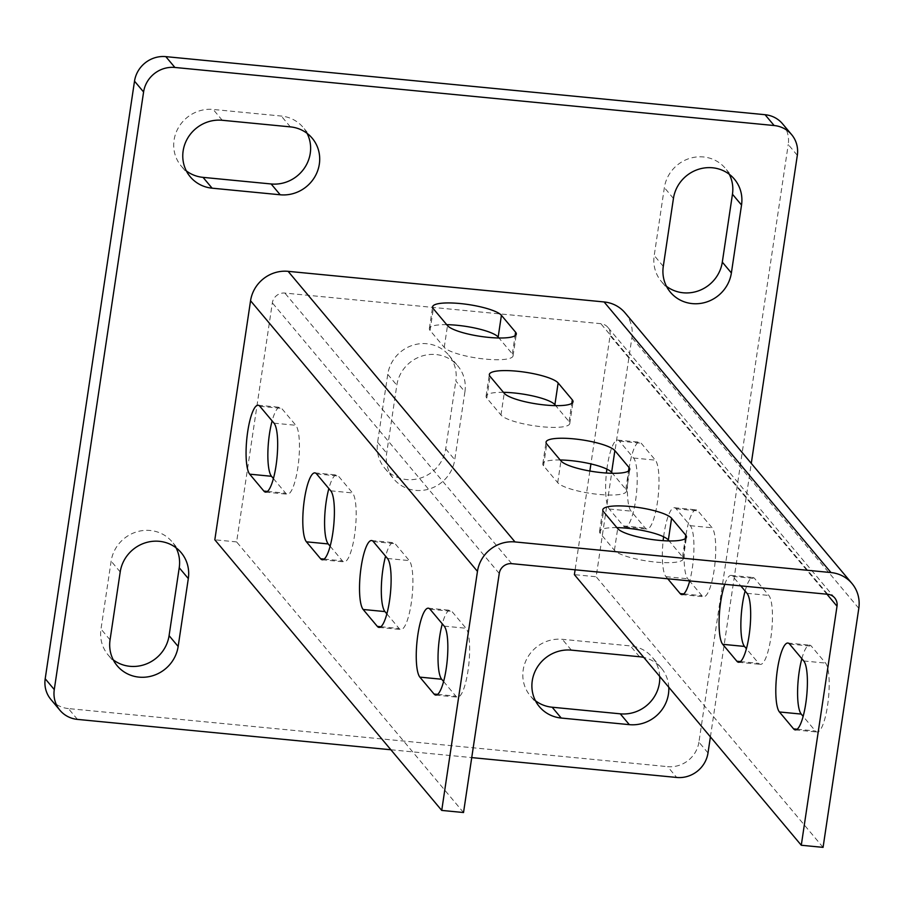 <?xml version="1.0" encoding="UTF-8"?>
<svg xmlns="http://www.w3.org/2000/svg" width="904" height="904" viewBox="0 0 904 904"><rect width="100%" height="100%" fill="white"/><g stroke="black" fill="none" stroke-linecap="round" stroke-linejoin="round"><path stroke-width="0.68" stroke-dasharray="4.52 3.39" d="M689.549 580.899L687.763 578.775A35.143 8.068 95.5 0 1 685.752 536.366A35.143 8.068 95.5 0 1 696.238 509.845A35.143 8.068 95.5 0 1 697.922 510.873L712.103 527.778A35.143 8.068 95.5 0 1 714.635 566.379A35.143 8.068 95.5 0 1 703.64 596.719A35.143 8.068 95.5 0 1 701.945 595.691L689.673 581.057M663.604 536.784A35.143 8.068 95.5 0 1 663.965 534.253A35.143 8.068 95.5 0 1 674.44 507.732A35.143 8.068 95.5 0 1 676.124 508.76L690.306 525.676A35.143 8.068 95.5 0 1 689.718 580.91M745.122 591.046A35.143 8.068 95.5 0 1 752.964 577.498A35.143 8.068 95.5 0 1 754.648 578.526L768.829 595.431A35.143 8.068 95.5 0 1 771.361 634.032A35.143 8.068 95.5 0 1 760.366 664.372A35.143 8.068 95.5 0 1 758.671 663.344L746.399 648.71M724.759 584.312A35.143 8.068 95.5 0 1 731.166 575.385A35.143 8.068 95.5 0 1 732.85 576.413L740.783 585.86M801.848 658.7A35.143 8.068 95.5 0 1 809.69 645.151A35.143 8.068 95.5 0 1 811.374 646.179L825.555 663.084A35.143 8.068 95.5 0 1 828.087 701.685A35.143 8.068 95.5 0 1 817.092 732.025A35.143 8.068 95.5 0 1 815.408 730.997L803.125 716.363M330.129 546.208L342.401 560.853A35.143 8.068 -84.5 0 0 344.085 561.881A35.143 8.068 -84.5 0 0 355.08 531.541A35.143 8.068 -84.5 0 0 352.549 492.94L338.367 476.024A35.143 8.068 -84.5 0 0 336.683 474.995A35.143 8.068 -84.5 0 0 328.853 488.555M386.856 613.861L399.127 628.506A35.143 8.068 -84.5 0 0 400.811 629.534A35.143 8.068 -84.5 0 0 411.806 599.194A35.143 8.068 -84.5 0 0 409.275 560.593L395.093 543.677A35.143 8.068 -84.5 0 0 393.409 542.649A35.143 8.068 -84.5 0 0 385.579 556.209M443.581 681.514L455.853 696.159A35.143 8.068 -84.5 0 0 457.537 697.187A35.143 8.068 -84.5 0 0 468.532 666.847A35.143 8.068 -84.5 0 0 466.001 628.246L451.819 611.33A35.143 8.068 -84.5 0 0 450.135 610.302A35.143 8.068 -84.5 0 0 442.305 623.862M503.438 392.325A35.143 7.526 8.5 0 0 486.081 396.201A35.143 7.526 8.5 0 0 486.793 398.099L500.974 415.004A35.143 7.526 8.5 0 0 542.117 426.767A35.143 7.526 8.5 0 0 569.791 423.501A35.143 7.526 8.5 0 0 569.079 421.603L555.689 405.636M560.164 459.978A35.143 7.526 8.5 0 0 542.807 463.854A35.143 7.526 8.5 0 0 543.519 465.752L557.7 482.657A35.143 7.526 8.5 0 0 598.843 494.42A35.143 7.526 8.5 0 0 626.517 491.154A35.143 7.526 8.5 0 0 625.805 489.256L612.415 473.289M616.89 527.631A35.143 7.526 8.5 0 0 599.533 531.507A35.143 7.526 8.5 0 0 600.256 533.394L614.437 550.31A35.143 7.526 8.5 0 0 655.569 562.073A35.143 7.526 8.5 0 0 683.243 558.808A35.143 7.526 8.5 0 0 682.531 556.909L669.141 540.942M629.026 468.713A35.143 8.068 95.5 0 1 639.512 442.192A35.143 8.068 95.5 0 1 641.196 443.22L655.377 460.136A35.143 8.068 95.5 0 1 657.909 498.737A35.143 8.068 95.5 0 1 646.902 529.066A35.143 8.068 95.5 0 1 645.219 528.038L631.037 511.122A35.143 8.068 95.5 0 1 629.026 468.713M606.878 469.131A35.143 8.068 95.5 0 1 607.239 466.6A35.143 8.068 95.5 0 1 617.714 440.078A35.143 8.068 95.5 0 1 619.398 441.107L633.58 458.023A35.143 8.068 95.5 0 1 636.111 496.624A35.143 8.068 95.5 0 1 625.116 526.953A35.143 8.068 95.5 0 1 623.432 525.925L609.251 509.02A35.143 8.068 95.5 0 1 606.414 473.041M273.403 478.555L285.675 493.2A35.143 8.068 -84.5 0 0 287.359 494.228A35.143 8.068 -84.5 0 0 298.354 463.888A35.143 8.068 -84.5 0 0 295.823 425.287L281.641 408.371A35.143 8.068 -84.5 0 0 279.957 407.342A35.143 8.068 -84.5 0 0 272.127 420.902M446.712 324.672A35.143 7.526 8.5 0 0 429.355 328.547A35.143 7.526 8.5 0 0 430.067 330.446L444.248 347.351A35.143 7.526 8.5 0 0 485.391 359.114A35.143 7.526 8.5 0 0 513.065 355.848A35.143 7.526 8.5 0 0 512.353 353.95L498.963 337.983M659.717 676.418A35.143 33.369 140 0 0 652.27 657.287A35.143 33.369 140 0 0 630.404 645.908L562.311 639.309A35.143 33.369 140 0 0 523.19 669.966A35.143 33.369 140 0 0 530.298 695.854A35.143 33.369 140 0 0 535.45 700.747M307.066 133.34A35.143 33.369 140 0 0 303.134 127.419A35.143 33.369 140 0 0 281.28 116.051L213.186 109.452A35.143 33.369 140 0 0 174.065 140.109A35.143 33.369 140 0 0 181.173 165.986A35.143 33.369 140 0 0 186.326 170.89M464.916 391.805A35.143 33.369 140 0 0 457.808 365.928A35.143 33.369 140 0 0 421.953 356.052A35.143 33.369 140 0 0 396.822 385.206L386.675 453.119A35.143 33.369 140 0 0 393.794 478.996A35.143 33.369 140 0 0 429.649 488.872A35.143 33.369 140 0 0 454.768 459.718L464.916 391.805L455.842 380.979A35.143 33.369 140 0 0 448.723 355.102A35.143 33.369 140 0 0 412.868 345.226A35.143 33.369 140 0 0 387.748 374.38L377.601 442.293A35.143 33.369 140 0 0 384.708 468.17A35.143 33.369 140 0 0 420.575 478.046A35.143 33.369 140 0 0 445.695 448.892L455.842 380.979M390.878 749.766L471.73 757.597M710.408 736.873L751.28 463.39M668.79 687.243A35.143 33.369 140 0 0 661.344 668.112A35.143 33.369 140 0 0 643.806 657.434M625.059 312.863A33.742 32.035 -40 0 1 631.896 337.712L596.165 576.752L574.379 574.65M463.526 812.526L236.622 541.914L272.341 302.874A11.243 10.678 -40 0 1 284.862 293.065L600.832 323.677A11.243 10.678 -40 0 1 607.827 327.316A11.243 10.678 -40 0 1 610.098 335.599L590.922 463.921M589.86 471.018L575.102 569.814M236.622 541.914L214.824 539.801M729.268 174.257A35.143 33.369 140 0 0 725.336 168.336A35.143 33.369 140 0 0 689.481 158.46A35.143 33.369 140 0 0 664.361 187.614L654.213 255.527A35.143 33.369 140 0 0 661.321 281.415A35.143 33.369 140 0 0 666.474 286.308M782.548 123.803A28.114 26.691 -40 0 1 788.243 144.504L797.317 155.33M708.001 752.942L698.928 742.116L788.243 144.504M698.928 742.116A28.114 26.691 -40 0 1 667.627 766.637L676.712 777.463M77.45 719.392L68.376 708.566L667.627 766.637M68.376 708.566A28.114 26.691 -40 0 1 50.895 699.47M176.043 547.79A35.143 33.369 140 0 0 172.122 541.858A35.143 33.369 140 0 0 136.267 531.993A35.143 33.369 140 0 0 111.135 561.147L100.988 629.06A35.143 33.369 140 0 0 108.107 654.937A35.143 33.369 140 0 0 113.249 659.841M667.751 578.786L665.977 576.673A35.143 8.068 95.5 0 1 663.14 540.694M823.069 847.364L596.165 576.752M676.124 508.76L697.922 510.873M732.85 576.413L754.648 578.526M789.576 644.066L811.374 646.179M316.581 473.911L338.367 476.024M373.307 541.564L395.093 543.677M430.033 609.217L451.819 611.33M569.079 421.603L571.803 403.376M625.805 489.256L628.529 471.029M682.531 556.909L685.255 538.682M619.398 441.107L641.196 443.22M259.843 406.269L281.641 408.371M512.353 353.95L515.077 335.723M571.384 650.134L562.311 639.309M222.26 120.277L213.186 109.452M673.435 198.439L664.361 187.614M663.287 266.352L654.213 255.527M110.062 639.874L100.988 629.06M120.209 571.972L111.135 561.147M290.353 126.876L281.28 116.051M639.478 656.733L630.404 645.908M826.945 594.211L610.098 335.599M858.8 608.324L631.896 337.712M499.245 573.486L272.341 302.874M511.766 563.667L284.862 293.065M827.736 594.29L600.832 323.677M430.067 330.446L433.321 308.716M444.248 347.351L447.503 325.621M274.036 423.174L295.823 425.287M267.414 491.426L285.675 493.2M609.251 509.02L631.037 511.122M623.432 525.925L645.219 528.038M633.58 458.023L655.377 460.136M600.256 533.394L603.499 511.664M614.437 550.31L617.681 528.58M543.519 465.752L546.773 444.011M557.7 482.657L560.955 460.927M486.793 398.099L490.047 376.369M500.974 415.004L504.229 393.274M444.214 626.133L466.001 628.246M437.592 694.385L455.853 696.159M387.488 558.48L409.275 560.593M380.866 626.732L399.127 628.506M330.762 490.827L352.549 492.94M324.14 559.079L342.401 560.853M797.147 729.223L815.408 730.997M803.758 660.971L825.555 663.084M740.421 661.581L758.671 663.344M747.032 593.329L768.829 595.431M665.977 576.673L687.763 578.775M683.695 593.928L701.945 595.691M690.306 525.676L712.103 527.778M387.748 374.38L396.822 385.206M445.695 448.892L454.768 459.718M377.601 442.293L386.675 453.119M674.44 507.732L696.238 509.845M731.166 575.385L752.964 577.498M787.892 643.038L809.69 645.151M314.886 472.882L336.683 474.995M371.612 540.535L393.409 542.649M428.349 608.189L450.135 610.302M569.791 423.501L573.034 401.772M626.517 491.154L629.76 469.425M683.243 558.808L686.486 537.078M617.714 440.078L639.512 442.192M258.16 405.229L279.957 407.342M513.065 355.848L516.308 334.118M734.41 179.161L725.336 168.336M670.406 292.229L661.321 281.415M117.181 665.762L108.107 654.937M181.195 552.683L172.122 541.858M190.258 176.811L181.173 165.986M312.219 138.244L303.134 127.419M539.383 706.679L530.298 695.854M661.344 668.112L652.27 657.287M834.731 597.928L607.827 327.316M429.355 328.547L432.609 306.818M265.561 492.115L287.359 494.228M625.116 526.953L646.902 529.066M599.533 531.507L602.787 509.777M542.807 463.854L546.061 442.124M486.081 396.201L489.335 374.471M435.751 695.074L457.537 697.187M379.013 627.421L400.811 629.534M322.287 559.768L344.085 561.881M795.294 729.912L817.092 732.025M738.568 662.259L760.366 664.372M681.842 594.606L703.64 596.719M448.723 355.102L457.808 365.928M384.708 468.17L393.794 478.996"/><path stroke-width="1.36" d="M746.399 648.71L744.489 646.428A35.143 8.068 95.5 0 1 742.478 604.019A35.143 8.068 95.5 0 1 745.122 591.046M740.783 585.86L747.032 593.329A35.143 8.068 95.5 0 1 749.574 631.93A35.143 8.068 95.5 0 1 738.568 662.259A35.143 8.068 95.5 0 1 736.884 661.231L722.703 644.315A35.143 8.068 95.5 0 1 720.691 601.906A35.143 8.068 95.5 0 1 724.759 584.312M803.125 716.363L801.226 714.081A35.143 8.068 95.5 0 1 799.204 671.672A35.143 8.068 95.5 0 1 801.848 658.7M777.417 669.559A35.143 8.068 95.5 0 1 787.892 643.038A35.143 8.068 95.5 0 1 789.576 644.066L803.758 660.971A35.143 8.068 95.5 0 1 806.3 699.572A35.143 8.068 95.5 0 1 795.294 729.912A35.143 8.068 95.5 0 1 793.61 728.884L779.429 711.968A35.143 8.068 95.5 0 1 777.417 669.559M328.853 488.555A35.143 8.068 -84.5 0 0 326.197 501.528A35.143 8.068 -84.5 0 0 328.22 543.937L330.129 546.208M316.581 473.911A35.143 8.068 -84.5 0 0 314.886 472.882A35.143 8.068 -84.5 0 0 304.411 499.415A35.143 8.068 -84.5 0 0 306.422 541.824L320.604 558.74A35.143 8.068 -84.5 0 0 322.287 559.768A35.143 8.068 -84.5 0 0 333.293 529.428A35.143 8.068 -84.5 0 0 330.762 490.827L316.581 473.911M385.579 556.209A35.143 8.068 -84.5 0 0 382.923 569.181A35.143 8.068 -84.5 0 0 384.946 611.59L386.856 613.861M373.307 541.564A35.143 8.068 -84.5 0 0 371.612 540.535A35.143 8.068 -84.5 0 0 361.137 567.068A35.143 8.068 -84.5 0 0 363.148 609.477L377.33 626.393A35.143 8.068 -84.5 0 0 379.013 627.421A35.143 8.068 -84.5 0 0 390.019 597.081A35.143 8.068 -84.5 0 0 387.488 558.48L373.307 541.564M442.305 623.862A35.143 8.068 -84.5 0 0 439.649 636.834A35.143 8.068 -84.5 0 0 441.672 679.243L443.581 681.514M430.033 609.217A35.143 8.068 -84.5 0 0 428.349 608.189A35.143 8.068 -84.5 0 0 417.863 634.721A35.143 8.068 -84.5 0 0 419.874 677.13L434.056 694.046A35.143 8.068 -84.5 0 0 435.751 695.074A35.143 8.068 -84.5 0 0 446.745 664.734A35.143 8.068 -84.5 0 0 444.214 626.133L430.033 609.217M545.372 405.037A35.143 7.526 8.5 0 0 573.034 401.772A35.143 7.526 8.5 0 0 572.322 399.873L558.141 382.957A35.143 7.526 8.5 0 0 521.088 371.657A35.143 7.526 8.5 0 0 489.335 374.471A35.143 7.526 8.5 0 0 490.047 376.369L504.229 393.274A35.143 7.526 8.5 0 0 545.372 405.037M602.098 472.69A35.143 7.526 8.5 0 0 629.76 469.425A35.143 7.526 8.5 0 0 629.048 467.526L614.867 450.61A35.143 7.526 8.5 0 0 577.814 439.31A35.143 7.526 8.5 0 0 546.061 442.124A35.143 7.526 8.5 0 0 546.773 444.011L560.955 460.927A35.143 7.526 8.5 0 0 602.098 472.69M658.824 540.332A35.143 7.526 8.5 0 0 686.486 537.078A35.143 7.526 8.5 0 0 685.774 535.179L671.593 518.263A35.143 7.526 8.5 0 0 634.54 506.963A35.143 7.526 8.5 0 0 602.787 509.777A35.143 7.526 8.5 0 0 603.499 511.664L617.681 528.58A35.143 7.526 8.5 0 0 658.824 540.332M272.127 420.902A35.143 8.068 -84.5 0 0 269.471 433.875A35.143 8.068 -84.5 0 0 271.494 476.284L273.403 478.555M259.843 406.269A35.143 8.068 -84.5 0 0 258.16 405.229A35.143 8.068 -84.5 0 0 247.685 431.762A35.143 8.068 -84.5 0 0 249.696 474.171L263.878 491.087A35.143 8.068 -84.5 0 0 265.561 492.115A35.143 8.068 -84.5 0 0 276.567 461.774A35.143 8.068 -84.5 0 0 274.036 423.174L259.843 406.269M488.635 337.384A35.143 7.526 8.5 0 0 516.308 334.118A35.143 7.526 8.5 0 0 515.596 332.22L501.415 315.315A35.143 7.526 8.5 0 0 464.362 304.004A35.143 7.526 8.5 0 0 432.609 306.818A35.143 7.526 8.5 0 0 433.321 308.716L447.503 325.621A35.143 7.526 8.5 0 0 488.635 337.384M643.806 657.434A35.143 33.369 140 0 0 639.478 656.733L571.384 650.134A35.143 33.369 140 0 0 532.264 680.791A35.143 33.369 140 0 0 539.383 706.679A35.143 33.369 140 0 0 561.237 718.047L629.331 724.646A35.143 33.369 140 0 0 668.79 687.243M222.26 120.277A35.143 33.369 140 0 0 183.139 150.934A35.143 33.369 140 0 0 190.258 176.811A35.143 33.369 140 0 0 212.112 188.179L280.206 194.778A35.143 33.369 140 0 0 315.101 176.348A35.143 33.369 140 0 0 312.219 138.244A35.143 33.369 140 0 0 290.353 126.876L222.26 120.277M751.28 463.39L797.317 155.33A28.114 26.691 140 0 0 791.621 134.628A28.114 26.691 140 0 0 774.14 125.532L174.89 67.461A28.114 26.691 140 0 0 143.589 91.982L54.274 689.582A28.114 26.691 140 0 0 59.969 710.295A28.114 26.691 140 0 0 77.45 719.392L390.878 749.766M471.73 757.597L676.712 777.463A28.114 26.691 140 0 0 708.001 752.942L710.408 736.873M673.435 198.439L663.287 266.352A35.143 33.369 140 0 0 670.406 292.229A35.143 33.369 140 0 0 706.261 302.106A35.143 33.369 140 0 0 731.381 272.952L741.529 205.038A35.143 33.369 140 0 0 734.41 179.161A35.143 33.369 140 0 0 698.555 169.285A35.143 33.369 140 0 0 673.435 198.439M178.156 646.473L188.314 578.571A35.143 33.369 140 0 0 181.195 552.683A35.143 33.369 140 0 0 145.341 542.818A35.143 33.369 140 0 0 120.209 571.972L110.062 639.874A35.143 33.369 140 0 0 117.181 665.762A35.143 33.369 140 0 0 153.036 675.627A35.143 33.369 140 0 0 178.156 646.473L169.082 635.648L179.229 567.746A35.143 33.369 140 0 0 176.043 547.79M590.922 463.921L589.86 471.018M575.102 569.814L574.379 574.65L801.283 845.251L837.014 606.211L826.945 594.211M837.014 606.211A11.243 10.678 -40 0 0 834.731 597.928A11.243 10.678 -40 0 0 827.736 594.29L511.766 563.667A11.243 10.678 -40 0 0 499.245 573.486L463.526 812.526L441.728 810.413L214.824 539.801L250.555 300.761A33.742 32.035 -40 0 1 288.116 271.336L604.075 301.947A33.742 32.035 -40 0 1 625.059 312.863L851.963 583.476A33.742 32.035 -40 0 1 858.8 608.324L823.069 847.364L801.283 845.251M186.326 170.89A35.143 33.369 140 0 0 203.038 177.365L271.132 183.964A35.143 33.369 140 0 0 304.026 168.664A35.143 33.369 140 0 0 307.066 133.34M666.474 286.308A35.143 33.369 140 0 0 700.668 289.981A35.143 33.369 140 0 0 722.307 262.126L732.455 194.213A35.143 33.369 140 0 0 729.268 174.257M143.589 91.982L134.515 81.157L45.2 678.757L54.274 689.582M134.515 81.157A28.114 26.691 -40 0 1 165.816 56.636L174.89 67.461M774.14 125.532L765.066 114.706L165.816 56.636M765.066 114.706A28.114 26.691 -40 0 1 782.548 123.803L791.621 134.628M59.969 710.295L50.895 699.47A28.114 26.691 -40 0 1 45.2 678.757M113.249 659.841A35.143 33.369 140 0 0 147.442 663.502A35.143 33.369 140 0 0 169.082 635.648M535.45 700.747A35.143 33.369 140 0 0 552.163 707.222L620.257 713.821A35.143 33.369 140 0 0 659.717 676.418M689.718 580.91A35.143 8.068 95.5 0 1 681.842 594.606A35.143 8.068 95.5 0 1 680.158 593.578L667.751 578.786M663.14 540.694A35.143 8.068 95.5 0 1 663.604 536.784M606.414 473.041A35.143 8.068 95.5 0 1 606.878 469.131M441.728 810.413L477.459 571.373A33.742 32.035 -40 0 1 515.02 541.937L830.991 572.56A33.742 32.035 -40 0 1 851.963 583.476M555.689 405.636L554.898 404.698A35.143 7.526 8.5 0 0 503.438 392.325M612.415 473.289L611.624 472.351A35.143 7.526 8.5 0 0 560.164 459.978M669.141 540.942L668.35 539.993A35.143 7.526 8.5 0 0 616.89 527.631M498.963 337.983L498.172 337.045A35.143 7.526 8.5 0 0 446.712 324.672M571.803 403.376L572.322 399.873M628.529 471.029L629.048 467.526M685.255 538.682L685.774 535.179M515.077 335.723L515.596 332.22M741.529 205.038L732.455 194.213M731.381 272.952L722.307 262.126M188.314 578.571L179.229 567.746M212.112 188.179L203.038 177.365M280.206 194.778L271.132 183.964M561.237 718.047L552.163 707.222M629.331 724.646L620.257 713.821M830.991 572.56L604.075 301.947M515.02 541.937L288.116 271.336M477.459 571.373L250.555 300.761M498.172 337.045L501.415 315.315M263.878 491.087L267.414 491.426M249.696 474.171L271.494 476.284M668.35 539.993L671.593 518.263M611.624 472.351L614.867 450.61M554.898 404.698L558.141 382.957M434.056 694.046L437.592 694.385M419.874 677.13L441.672 679.243M377.33 626.393L380.866 626.732M363.148 609.477L384.946 611.59M320.604 558.74L324.14 559.079M306.422 541.824L328.22 543.937M779.429 711.968L801.226 714.081M793.61 728.884L797.147 729.223M722.703 644.315L744.489 646.428M736.884 661.231L740.421 661.581M680.158 593.578L683.695 593.928"/></g></svg>
